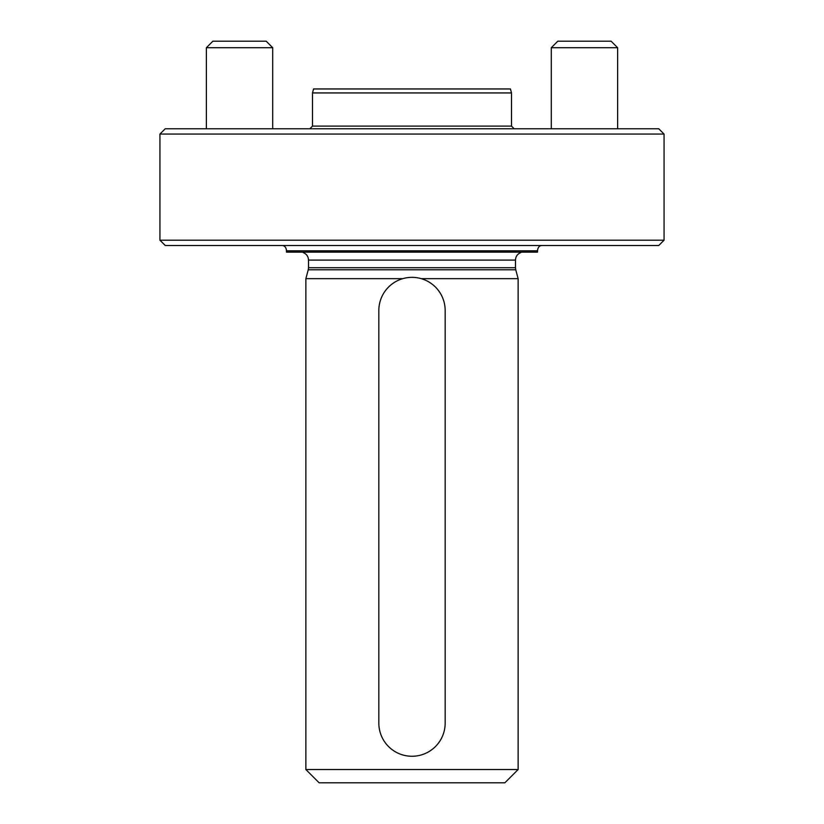 <?xml version="1.0" encoding="UTF-8"?>
<svg xmlns="http://www.w3.org/2000/svg" width="824" height="824" viewBox="0 0 824 824"><rect width="100%" height="100%" fill="white"/><g stroke="black" fill="none" stroke-linecap="round" stroke-linejoin="round"><path stroke-width="1.24" d="M301.522 252.134C303.778 252.628 303.778 252.628 301.522 252.134M282.333 245.5C284.805 245.789 286.196 247.56 286.494 250.815C286.196 247.56 284.805 245.799 282.333 245.5M537.505 250.815C537.804 247.56 539.195 245.799 541.667 245.5C539.195 245.789 537.804 247.56 537.505 250.815L537.505 252.134L286.494 252.134L286.494 250.815L537.505 250.815M305.869 769.534L319.135 782.8L504.865 782.8L518.131 769.534L518.131 278.667L421.291 278.667C415.1 276.905 408.9 276.905 402.709 278.667L305.869 278.667L305.869 769.534L518.131 769.534M159.938 240.196L165.243 245.5L658.757 245.5L664.062 240.196L664.062 134.065L159.938 134.065L159.938 240.196L664.062 240.196M159.938 134.065L165.243 128.76L658.757 128.76L664.062 134.065M511.498 126.103L312.502 126.103L312.502 92.937L511.498 92.937L511.498 126.103L514.155 128.76M312.502 92.937L313.563 88.961L510.437 88.961L511.498 92.937M378.834 310.514L378.834 723.101A33.166 33.166 0 0 0 412 756.267A33.166 33.166 0 0 0 445.166 723.101L445.166 310.514A33.166 33.166 0 0 0 412 277.348A33.166 33.166 0 0 0 378.834 310.514M206.371 128.76L206.371 47.71L272.703 47.71L272.703 128.76M206.371 47.71L212.88 41.2L266.193 41.2L272.703 47.71M551.297 128.76L551.297 47.71L617.629 47.71L617.629 128.76M551.297 47.71L557.807 41.2L611.12 41.2L617.629 47.71M303.211 252.597C306.569 253.977 308.331 256.48 308.516 260.096L515.484 260.096C515.669 256.48 517.431 253.977 520.789 252.597M515.752 269.778L515.484 267.718L308.516 267.718L308.248 269.778L515.752 269.778L518.131 278.667M308.248 269.778L305.869 278.667M515.484 267.718L515.484 260.096M308.516 267.718L308.516 260.096M312.502 126.103L309.845 128.76"/></g></svg>
